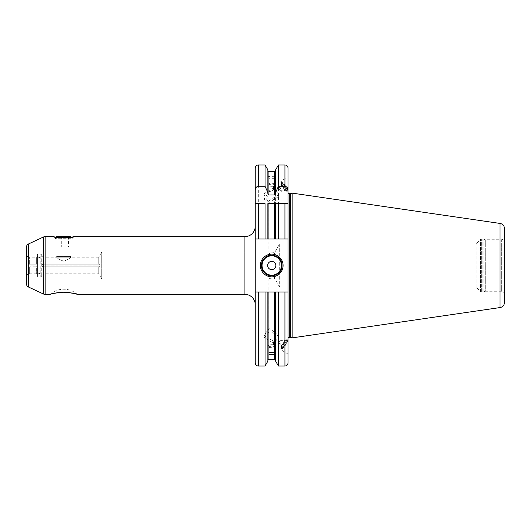 <?xml version="1.0" encoding="UTF-8"?>
<svg xmlns="http://www.w3.org/2000/svg" width="531" height="531" viewBox="0 0 531 531"><rect width="100%" height="100%" fill="white"/><g stroke="black" fill="none" stroke-linecap="round" stroke-linejoin="round"><path stroke-width="0.4" stroke-dasharray="2.65 1.99" d="M265.042 366.032L265.042 291.997L255.238 291.997L255.238 362.938M265.042 164.968L265.042 239.003L255.238 239.003L255.238 291.997L288.028 291.997L255.238 291.997M265.042 291.997L288.028 291.997L288.028 192.295L288.028 338.705L288.028 239.003L265.042 239.003M275.602 169.874L275.602 239.003L267.87 239.003L267.87 169.874M255.238 168.061L255.238 239.003M255.238 226.319L255.238 304.681L255.238 226.319M274.573 178.469L274.573 239.003L268.905 239.003L268.905 178.323L274.872 178.323L274.573 176.292L268.646 176.484L268.905 178.323M284.935 203.638L278.436 203.638M275.602 193.589L275.602 239.003L275.602 203.638L267.87 203.638L267.87 239.003L267.87 193.589M265.042 203.638L258.331 203.638M267.87 361.126L267.87 291.997M275.602 291.997L275.602 361.126M278.436 291.997L278.436 366.032M278.436 164.968L278.436 239.003M288.028 362.938L288.028 291.997M288.028 239.003L288.028 168.061M288.028 354.104L280.965 349.77A6.292 1.235 123.3 0 0 284.941 345.94A6.292 1.235 123.3 0 0 288.028 339.674L287.882 339.256A6.292 1.235 -56.7 0 1 288.028 339.674L288.028 354.104L288.028 339.674M288.028 176.896L288.028 191.326L288.028 176.584L280.965 181.23A6.292 1.235 56.7 0 1 284.941 185.06A6.292 1.235 56.7 0 1 288.028 191.326L287.882 191.744A6.292 1.235 -123.3 0 0 288.028 191.326M292.156 337.882L292.156 193.118M504.45 302.464L504.45 228.536M504.45 294.373A3.093 3.093 180 0 0 501.357 291.273L485.274 291.273L485.274 239.727L501.357 239.727L501.357 291.273L501.357 239.727A3.093 3.093 0 0 0 504.45 236.627M41.916 274.779L41.916 266.389L41.916 274.779L42.945 273.75L42.945 266.801L41.916 266.389L42.945 266.801L42.945 273.75L98.726 273.75L101.7 278.901L101.7 252.099L101.7 278.901L274.912 278.901L279.678 287.152L476.101 287.152L480.482 291.532A1.235 1.235 0 0 0 481.351 291.897L482.798 291.897A1.235 1.235 0 0 0 483.124 291.851L485.274 291.273L485.274 239.727L483.124 239.149A1.235 1.235 0 0 0 482.798 239.103L481.351 239.103A1.235 1.235 0 0 0 480.482 239.468L476.101 243.848L279.678 243.848L279.678 287.152L279.678 243.848L274.912 252.099L101.7 252.099L98.726 257.25L98.726 264.199L100.06 265.115L98.726 264.199L98.726 257.25L70.683 257.25C69.747 258.544 67.41 259.845 63.687 261.152C59.93 259.851 57.587 258.551 56.658 257.25C57.594 258.544 59.923 259.845 63.647 261.152C67.41 259.851 69.753 258.551 70.683 257.25L70.683 256.427L69.853 257.25L57.481 257.25L69.853 257.25M476.101 287.152L476.101 243.848L476.101 287.152M275.038 252.703L274.912 253.227C272.41 254.661 270.392 254.555 268.852 252.902C270.392 252.013 272.416 251.92 274.912 252.637L275.038 198.574L274.666 199.079L278.808 196.351A5.157 1.009 -123.3 0 0 278.934 196.012A5.157 1.009 -123.3 0 0 276.777 191.425A5.157 1.009 -123.3 0 0 273.458 187.742L273.604 186.281L275.038 185.565L273.604 188.067L273.458 189.587A5.157 1.009 -123.3 0 0 276.359 194.306A5.157 1.009 -123.3 0 0 278.808 196.351M274.912 252.637L274.912 277.773C272.416 276.339 270.392 276.445 268.852 278.098C270.392 278.987 272.416 279.08 274.912 278.363L275.038 332.426L274.666 331.921L278.808 334.649A5.157 1.009 123.3 0 0 276.359 336.694A5.157 1.009 123.3 0 0 273.458 341.413L273.604 342.933A6.186 1.215 -56.7 0 0 273.286 344.44A6.186 1.215 -56.7 0 0 273.419 344.679L275.038 345.747A3.093 1.055 180 0 1 271.945 346.803A3.093 1.055 180 0 1 268.852 345.747A3.093 1.055 0 0 1 269.542 345.077A3.093 1.055 0 0 1 274.348 345.077A3.093 1.055 0 0 1 275.038 345.747M274.912 278.363L274.912 253.227M268.852 278.098L268.852 329.559L269.688 330.149C272.277 333.236 274.056 333.992 275.038 332.426L269.688 328.702A5.157 1.009 -56.7 0 0 266.37 332.154A5.157 1.009 -56.7 0 0 264.033 337.012A5.157 1.009 123.3 0 0 264.159 337.351L273.458 343.258L273.604 344.719L275.038 345.435L273.604 342.933M278.808 334.649A5.157 1.009 123.3 0 1 278.934 334.988A5.157 1.009 123.3 0 1 276.777 339.575A5.157 1.009 123.3 0 1 273.458 343.258A5.157 1.009 -56.7 0 1 273.027 343.066A5.157 1.009 -56.7 0 1 273.458 341.413C271.082 339.229 269.549 338.818 268.852 340.179L268.852 345.747M268.852 185.253A3.093 1.055 0 0 1 271.945 184.197A3.093 1.055 0 0 1 275.038 185.253A3.093 1.055 180 0 1 274.348 185.923A3.093 1.055 180 0 1 269.542 185.923A3.093 1.055 180 0 1 268.852 185.253L268.852 190.821C269.542 192.182 271.075 191.771 273.458 189.587A5.157 1.009 -123.3 0 1 273.027 187.934L273.286 186.56A6.186 1.215 -123.3 0 0 273.604 188.067M275.038 185.253L273.419 186.321A6.186 1.215 -123.3 0 0 273.286 186.56M268.852 201.441L269.688 200.851C272.284 197.764 274.069 197.001 275.038 198.574L269.688 202.298L268.852 201.441L268.852 252.902M264.159 337.351A5.157 1.009 123.3 0 0 266.794 335.068A5.157 1.009 123.3 0 0 269.688 330.149M273.027 187.934A5.157 1.009 -123.3 0 1 273.458 187.742L264.159 193.649A5.157 1.009 56.7 0 1 266.794 195.932A5.157 1.009 56.7 0 1 269.688 200.851M269.688 328.702L268.852 329.559M275.038 278.297L274.912 277.773M276.067 346.305A4.122 1.414 180 0 1 271.945 347.719A4.122 1.414 180 0 1 267.823 346.305A4.122 1.414 0 0 1 268.746 345.415A4.122 1.414 0 0 1 275.144 345.415A4.122 1.414 0 0 1 276.067 346.305L276.067 353.666A4.122 1.414 180 0 1 274.872 354.662M267.823 346.305L267.823 353.666A4.122 1.414 180 0 0 268.646 354.516M274.872 352.677A4.122 1.414 0 0 1 276.067 353.666M267.823 353.666A4.122 1.414 0 0 1 268.646 352.823M264.04 194.107A5.157 1.009 -123.3 0 0 266.15 198.508A5.157 1.009 -123.3 0 0 269.356 202.185L264.557 199.556L264.04 194.107A5.157 1.009 -123.3 0 1 264.033 193.988A5.157 1.009 56.7 0 1 264.159 193.649M269.356 202.185A5.157 1.009 -123.3 0 0 269.688 202.298M267.823 184.695A4.122 1.414 0 0 1 271.945 183.281A4.122 1.414 0 0 1 276.067 184.695A4.122 1.414 180 0 1 275.144 185.584A4.122 1.414 180 0 1 268.746 185.584A4.122 1.414 180 0 1 267.823 184.695L267.823 177.334A4.122 1.414 180 0 0 268.646 178.177M274.872 178.323A4.122 1.414 180 0 0 276.067 177.334L276.067 184.695M274.872 176.338A4.122 1.414 0 0 1 276.067 177.334M267.823 177.334A4.122 1.414 0 0 1 268.646 176.484M100.06 265.885L100.06 265.115L100.06 265.885L98.726 266.801L100.06 265.885L41.909 265.885L41.916 266.389L41.909 265.115L41.916 265.905L100.06 265.885M98.726 273.75L98.726 266.801L98.726 273.75M26.65 265.115L26.65 265.885L29.643 266.801L26.65 265.885L26.65 265.115L29.643 264.199L26.65 265.115L37.376 265.115L37.376 264.611L36.347 264.199L37.376 264.611L37.376 265.885L37.376 254.986L37.376 265.095L26.65 265.115M41.916 254.986L41.916 265.095L41.916 264.611L42.945 264.199L41.916 264.611L41.909 265.115L41.916 254.986A0.823 0.823 0 0 0 41.086 254.157L40.761 276.843L40.761 254.157A1.958 1.958 0 0 1 39.334 257.455A1.958 1.958 0 0 1 37.827 254.249L37.827 276.751A0.823 0.823 0 0 1 37.376 276.014L37.376 265.905L37.376 266.389L36.347 266.801L36.347 273.75L29.643 273.75L29.643 266.801L29.643 273.75A3.093 3.093 0 0 0 26.55 276.843L26.55 254.157A3.093 3.093 0 0 0 29.643 257.25L36.347 257.25L36.347 264.199L36.347 257.25L37.376 256.221L37.376 264.611L37.376 256.221M42.945 264.199L98.726 264.199L42.945 264.199L42.945 257.25L42.945 264.199M29.643 264.199L36.347 264.199L29.643 264.199L29.643 257.25L29.643 264.199M42.945 266.801L98.726 266.801L42.945 266.801M41.916 264.611L41.916 256.221L41.916 264.611M41.916 276.014L41.916 265.905L41.916 276.014A0.823 0.823 0 0 1 41.086 276.843L40.761 276.843A1.958 1.958 0 0 0 41.292 275.503L41.292 255.497L41.292 275.503A1.958 1.958 0 0 0 39.334 273.545A1.958 1.958 0 0 0 37.827 276.751L37.827 254.249A0.823 0.823 0 0 0 37.376 254.986M37.376 274.779L36.347 273.75L36.347 266.801L29.643 266.801L36.347 266.801L37.376 266.389L37.376 274.779L37.376 265.885L37.376 276.014M26.55 276.843L26.55 254.157M26.55 284.151L26.55 246.849M55.416 237.125L71.473 237.218L71.917 238.691L55.423 238.691L53.359 236.627M50.027 294.373A20.623 20.623 0 0 1 77.307 294.373M55.861 237.218L55.423 238.691L71.917 238.691L73.982 236.627M68.924 237.662L58.41 237.662M56.452 236.627L70.888 236.627M66.05 236.627L58.908 236.627L68.433 236.627L66.05 236.627L66.05 246.942L61.284 246.942L68.433 246.942L66.05 246.942L66.05 236.627M61.284 236.627L61.284 246.942L58.908 246.942L61.284 246.942L61.284 236.627M68.433 236.627L68.433 246.942M58.908 236.627L58.908 246.942M41.916 256.221L42.945 257.25L56.658 257.25L56.658 256.427L70.683 256.427L56.658 256.427L57.481 257.25M261.425 265.5A10.308 10.308 0 0 0 271.739 275.808A10.308 10.308 0 0 0 282.047 265.5A10.308 10.308 0 0 0 271.739 255.192A10.308 10.308 0 0 0 261.425 265.5A10.308 10.308 0 0 0 271.739 275.808A10.308 10.308 0 0 0 282.047 265.5M280.892 348.449A5.569 1.095 123.3 0 0 280.886 348.575A5.569 1.095 123.3 0 0 281.264 348.967A5.569 1.095 123.3 0 0 284.855 345.097A5.569 1.095 123.3 0 0 287.278 339.999A5.569 1.095 123.3 0 0 287.264 339.847A5.569 1.095 123.3 0 0 286.64 339.714A5.569 1.095 123.3 0 0 283.169 343.69A5.569 1.095 123.3 0 0 280.892 348.449L280.819 349.206A6.292 1.235 -56.7 0 0 280.813 349.352A6.292 1.235 123.3 0 0 280.965 349.77M280.819 349.206A6.292 1.235 -56.7 0 1 283.388 343.836A6.292 1.235 -56.7 0 1 287.304 339.349A6.292 1.235 -56.7 0 1 287.882 339.256M281.815 348.84A5.157 1.009 123.3 0 1 281.463 348.482A5.157 1.009 -56.7 0 1 284.291 342.926A5.157 1.009 -56.7 0 1 287.364 340.404A5.157 1.009 -56.7 0 1 287.377 340.544A5.157 1.009 123.3 0 1 285.14 345.256A5.157 1.009 123.3 0 1 281.815 348.84L281.264 348.967M286.196 342.741L286.196 341.519L284.424 343.291L282.645 346.285L282.645 347.506L284.424 345.734L286.196 342.741L281.974 339.966L281.974 338.745L280.195 340.51L278.423 343.504L278.423 344.725L280.195 342.953L281.974 339.966M286.196 341.519L281.974 338.745M284.424 345.734L280.195 342.953M282.645 347.506L278.423 344.725M282.645 346.285L278.423 343.504M284.424 343.291L280.195 340.51M280.965 181.23A6.292 1.235 56.7 0 0 280.813 181.648A6.292 1.235 -123.3 0 0 280.819 181.794A6.292 1.235 -123.3 0 0 283.388 187.164A6.292 1.235 -123.3 0 0 287.304 191.651A6.292 1.235 -123.3 0 0 287.882 191.744M287.278 191.001A5.569 1.095 -123.3 0 0 284.855 185.903A5.569 1.095 -123.3 0 0 281.264 182.033A5.569 1.095 -123.3 0 0 280.886 182.425A5.569 1.095 -123.3 0 0 280.892 182.551A5.569 1.095 -123.3 0 0 283.169 187.31A5.569 1.095 -123.3 0 0 286.64 191.286A5.569 1.095 -123.3 0 0 287.264 191.153A5.569 1.095 -123.3 0 0 287.278 191.001M287.364 190.596A5.157 1.009 -123.3 0 1 284.291 188.074A5.157 1.009 -123.3 0 1 281.463 182.518A5.157 1.009 56.7 0 1 281.815 182.16A5.157 1.009 56.7 0 1 285.14 185.744A5.157 1.009 56.7 0 1 287.377 190.456A5.157 1.009 -123.3 0 1 287.364 190.596L287.264 191.153M286.196 189.481L286.196 188.259L284.424 185.266L282.645 183.494L282.645 184.715L284.424 187.708L286.196 189.481L281.974 192.255L281.974 191.034L280.195 188.047L278.423 186.275L278.423 187.496L280.195 190.49L281.974 192.255M286.196 188.259L281.974 191.034M284.424 187.708L280.195 190.49M284.424 185.266L280.195 188.047M282.645 183.494L278.423 186.275M282.645 184.715L278.423 187.496M258.331 366.032L258.331 291.997M258.331 239.003L258.331 164.968M268.905 176.418L268.905 171.672M268.905 359.328L268.905 291.997M274.573 291.997L274.573 359.328M274.573 171.672L274.573 176.292M284.935 291.997L284.935 366.032M284.935 164.968L284.935 239.003M289.269 337.47L289.269 193.53M290.45 337.47L290.45 193.53M290.769 337.51L290.769 193.49M500.036 307.562L500.036 223.438M483.124 291.851L483.124 239.149L483.124 291.851M482.798 291.897L482.798 239.103L482.798 291.897M481.351 291.897L481.351 239.103L481.351 291.897M480.482 291.532L480.482 239.468L480.482 291.532M26.65 265.885L37.376 265.885L26.65 265.885M41.909 265.115L100.06 265.115L41.909 265.115M41.086 276.843L41.086 254.157L41.086 276.843M28.335 286.952L28.335 244.048M43.409 293.982L43.409 237.018M45.155 294.373L45.155 236.627M244.93 236.627L244.93 294.373M273.027 343.066L273.286 344.44M269.542 345.077L268.746 345.415M274.348 345.077L275.144 345.415M274.348 185.923L275.144 185.584M269.542 185.923L268.746 185.584M37.376 255.497L37.376 275.503L37.376 255.497M286.64 339.714L287.304 339.349M287.364 340.404L287.264 339.847M281.815 182.16L281.264 182.033M286.64 191.286L287.304 191.651M280.892 182.551L280.819 181.794"/><path stroke-width="0.8" d="M265.042 239.003L265.042 203.638L255.238 203.638L255.238 239.003L268.905 239.003L267.87 239.003L267.87 203.638L278.436 203.638L275.602 203.638L275.602 239.003L268.905 239.003L268.905 203.638M284.935 366.032C286.813 365.846 287.848 364.817 288.028 362.938L288.028 291.997L284.935 291.997L284.935 366.032L278.436 366.032L275.602 361.126L275.602 291.997L267.87 291.997L267.87 361.126L265.042 366.032L265.042 291.997L255.238 291.997L255.238 239.003M265.042 186.262L265.042 164.968L267.87 169.874L267.87 192.58L265.042 186.262L258.331 186.262C256.274 186.713 255.245 188.034 255.238 190.224L255.238 168.061C255.424 166.183 256.453 165.154 258.331 164.968L258.331 186.262M274.573 203.638L274.573 239.003L278.436 239.003L278.436 203.638L284.935 203.638L284.935 239.003L278.436 239.003M284.935 239.003L288.028 239.003L288.028 203.638L284.935 203.638L288.028 203.638L288.028 190.224C288.021 188.034 286.992 186.713 284.935 186.262L278.436 186.262L278.436 164.968L275.602 169.874L275.602 193.589L274.573 194.957L268.905 194.957L267.87 193.589L267.87 192.58M255.238 190.224L255.238 203.638L258.331 203.638L258.331 239.003M258.331 291.997L258.331 366.032C256.453 365.846 255.424 364.817 255.238 362.938L255.238 291.997M275.602 192.58L278.436 186.262M267.87 291.997L265.042 291.997M268.905 354.582L268.905 352.677L274.573 352.531L274.872 354.662L268.905 354.582L268.905 359.328L267.87 360.357M275.602 291.997L278.436 291.997L278.436 366.032M284.935 291.997L278.436 291.997M284.935 186.262L284.935 164.968C286.813 165.154 287.848 166.183 288.028 168.061L288.028 190.224M288.028 291.997L288.028 239.003M288.028 338.705A1.235 1.235 0 0 1 289.269 337.47L290.45 337.47A1.235 1.235 0 0 1 290.769 337.51L292.156 337.882L292.156 193.118L500.036 223.438L500.036 307.562L292.156 337.882M288.028 192.295A1.235 1.235 0 0 0 289.269 193.53L290.45 193.53A1.235 1.235 0 0 0 290.769 193.49L292.156 193.118M500.036 223.438A5.157 5.157 0 0 1 504.45 228.536L504.45 302.464A5.157 5.157 0 0 1 500.036 307.562M504.45 236.627L504.45 294.373L504.45 236.627M50.027 294.373C49.29 294.473 58.071 291.924 64.57 292.282C72.289 293.052 76.53 293.749 77.307 294.373C78.044 294.473 69.269 291.924 62.771 292.282C55.051 293.052 50.803 293.749 50.027 294.373L45.155 294.373A4.122 4.122 0 0 1 43.409 293.982L28.335 286.952A3.093 3.093 0 0 1 26.55 284.151L26.55 246.849A3.093 3.093 0 0 1 28.335 244.048L43.409 237.018A4.122 4.122 0 0 1 45.155 236.627L53.359 236.627L55.416 237.125M77.307 294.373L244.93 294.373L244.93 236.627L73.982 236.627C73.982 238.18 53.365 238.187 53.359 236.627M55.861 237.218L56.452 236.627L70.888 236.627L71.473 237.218L73.982 236.627M255.238 226.319A10.308 10.308 0 0 1 244.93 236.627M255.238 304.681A10.308 10.308 0 0 0 244.93 294.373M58.41 237.662L68.924 237.662M260.396 265.5A11.343 11.343 0 0 1 271.739 254.157A11.343 11.343 0 0 1 283.083 265.5A11.343 11.343 0 0 1 271.739 276.843A11.343 11.343 0 0 1 260.396 265.5M261.425 265.5A10.308 10.308 0 0 1 271.739 255.192A10.308 10.308 0 0 1 282.047 265.5A10.308 10.308 0 0 1 271.739 275.808A10.308 10.308 0 0 1 261.425 265.5M267.611 265.5A4.122 4.122 0 0 0 271.739 269.622A4.122 4.122 0 0 0 275.861 265.5A4.122 4.122 0 0 0 271.739 261.378A4.122 4.122 0 0 0 267.611 265.5M274.573 194.957L274.573 171.672L268.905 171.672L268.905 194.957M268.905 291.997L268.905 352.677M268.905 359.328L274.573 359.328L274.573 354.708M274.573 352.531L274.573 291.997M289.269 337.47L289.269 193.53M290.45 337.47L290.45 193.53M290.769 337.51L290.769 193.49M28.335 286.952L28.335 244.048M43.409 293.982L43.409 237.018M45.155 294.373L45.155 236.627M262.048 265.5A9.691 9.691 0 0 0 271.739 275.191A9.691 9.691 0 0 0 281.43 265.5A9.691 9.691 0 0 0 271.739 255.809A9.691 9.691 0 0 0 262.048 265.5M265.042 366.032L258.331 366.032M265.042 164.968L258.331 164.968M268.905 171.672L267.87 170.643M274.573 171.672L275.602 170.643M274.573 359.328L275.602 360.357M284.935 164.968L278.436 164.968"/></g></svg>
